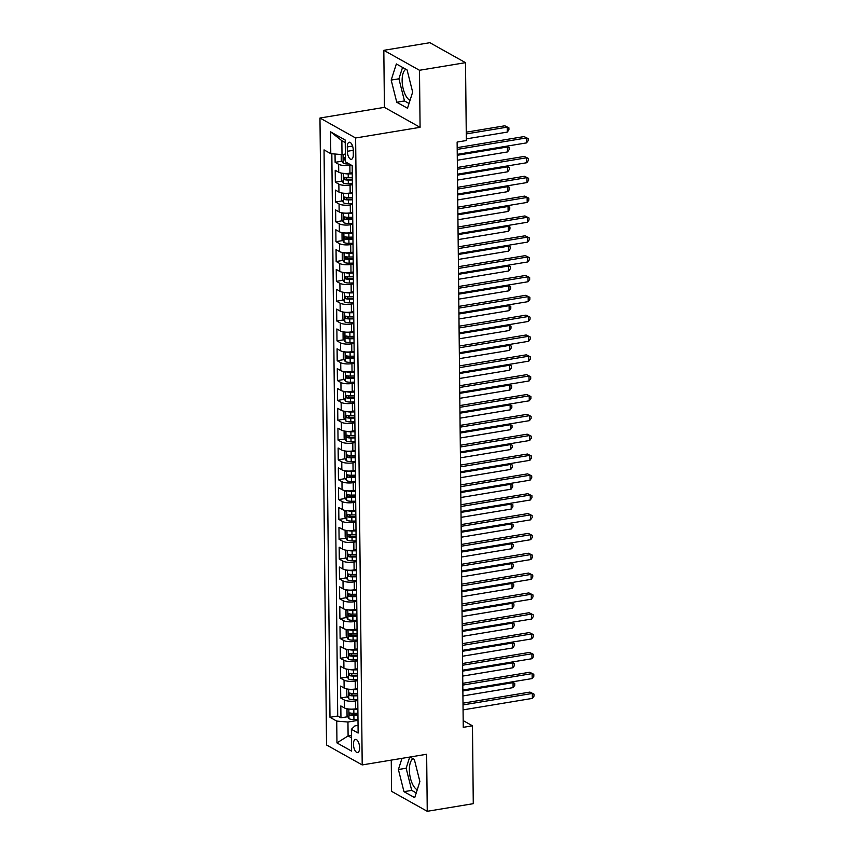 <?xml version="1.0" encoding="UTF-8"?>
<svg xmlns="http://www.w3.org/2000/svg" width="854" height="854" viewBox="0 0 854 854"><rect width="100%" height="100%" fill="white"/><g stroke="black" fill="none" stroke-linecap="round" stroke-linejoin="round"><path stroke-width="1.28" d="M413.069 758.694A16.215 7.131 -99.4 0 0 409.365 770.041A16.215 7.131 -99.4 0 0 417.232 789.822M359.619 747.709A6.651 2.925 -99.4 0 0 355.456 739.415A6.651 2.925 -99.4 0 0 353.449 744.25A6.651 2.925 -99.4 0 0 357.623 752.545A6.651 2.925 -99.4 0 0 359.619 747.709M410.005 100.388A16.215 7.131 80.6 0 1 402.138 80.607A16.215 7.131 80.6 0 1 405.842 69.249M391.26 760.113L391.58 791.338L427.246 811.3L473.276 803.678L472.465 725.815L463.188 720.616M319.972 118.023L326.538 744.966L362.203 764.928L355.627 137.985L319.972 118.023L384.417 107.358L420.083 127.321L419.485 70.274L383.82 50.322L384.417 107.358M383.82 50.322L429.861 42.7L465.515 62.662L419.485 70.274M335.046 154.019L335.131 162.324L341.931 161.192M352.264 172.786L349.948 173.159A8.316 2.477 179.4 0 1 338.728 172.22L335.216 170.256L335.334 182.158L342.134 181.037M352.467 192.62L350.161 193.004A8.316 2.477 -0.6 0 1 338.942 192.065L335.419 190.1L335.547 202.003L342.347 200.871M352.681 212.465L350.364 212.838A8.316 2.477 -0.6 0 1 339.145 211.909L335.633 209.935L335.75 221.837L342.55 220.716M352.883 232.299L350.578 232.683A8.316 2.477 -0.6 0 1 339.358 231.744L335.835 229.779L335.964 241.682L342.764 240.55M353.086 252.143L350.78 252.528A8.316 2.477 -0.6 0 1 339.561 251.588L336.038 249.614L336.166 261.516L342.966 260.395M353.3 271.978L350.994 272.362A8.316 2.477 -0.6 0 1 339.764 271.423L336.252 269.458L336.38 281.361L343.18 280.229M353.503 291.822L351.197 292.207A8.316 2.477 -0.6 0 1 339.977 291.267L336.455 289.292L336.583 301.195L343.383 300.074M353.716 311.657L351.41 312.041A8.316 2.477 -0.6 0 1 340.18 311.102L336.668 309.137L336.796 321.04L343.586 319.908M353.919 331.501L351.613 331.886A8.316 2.477 -0.6 0 1 340.394 330.946L336.871 328.971L336.999 340.874L343.799 339.753M354.132 351.336L351.816 351.72A8.316 2.477 -0.6 0 1 340.597 350.78L337.084 348.816L337.202 360.719L344.002 359.598M354.335 371.18L352.029 371.565A8.316 2.477 -0.6 0 1 340.81 370.625L337.287 368.65L337.415 380.564L344.215 379.432M354.549 391.025L352.232 391.399A8.316 2.477 -0.6 0 1 341.013 390.459L337.501 388.495L337.618 400.398L344.418 399.277M354.752 410.859L352.446 411.244A8.316 2.477 -0.6 0 1 341.226 410.304L337.704 408.329L337.832 420.243L344.632 419.111M354.965 430.704L352.649 431.078A8.316 2.477 -0.6 0 1 341.429 430.138L337.917 428.174L338.035 440.077L344.835 438.956M355.168 450.538L352.862 450.923A8.316 2.477 -0.6 0 1 341.643 449.983L338.12 448.019L338.248 459.922L345.048 458.79M355.381 470.383L353.065 470.767A8.316 2.477 -0.6 0 1 341.846 469.828L338.333 467.853L338.451 479.756L345.251 478.635M355.584 490.217L353.278 490.602A8.316 2.477 -0.6 0 1 342.059 489.662L338.536 487.698L338.664 499.601L345.464 498.469M355.787 510.062L353.481 510.446A8.316 2.477 -0.6 0 1 342.262 509.507L338.75 507.532L338.867 519.435L345.667 518.314M356.001 529.896L353.695 530.281A8.316 2.477 -0.6 0 1 342.475 529.341L338.953 527.377L339.081 539.28L345.881 538.148M356.203 549.741L353.898 550.125A8.316 2.477 -0.6 0 1 342.678 549.186L339.155 547.211L339.284 559.114L346.083 557.993M356.417 569.575L354.111 569.96A8.316 2.477 -0.6 0 1 342.881 569.02L339.369 567.056L339.497 578.959L346.297 577.838M356.62 589.42L354.314 589.804A8.316 2.477 -0.6 0 1 343.094 588.865L339.572 586.89L339.7 598.793L346.5 597.672M356.833 609.265L354.517 609.639A8.316 2.477 -0.6 0 1 343.297 608.699L339.785 606.735L339.903 618.638L346.703 617.517M357.036 629.099L354.73 629.483A8.316 2.477 -0.6 0 1 343.511 628.544L339.988 626.569L340.116 638.482L346.916 637.351M357.25 648.944L354.933 649.318A8.316 2.477 -0.6 0 1 343.714 648.378L340.202 646.414L340.319 658.317L347.119 657.196M357.452 668.778L355.147 669.162A8.316 2.477 -0.6 0 1 343.927 668.223L340.404 666.259L340.532 678.161L347.332 677.03M357.666 688.623L355.349 688.997A8.316 2.477 -0.6 0 1 344.13 688.068L340.618 686.093L340.735 697.996L347.535 696.875M465.515 62.662L466.337 140.536L457.125 142.052L463.252 727.33L472.465 725.815M347.29 146.931L347.343 151.286A6.448 2.84 -99.4 0 0 351.378 159.324A6.448 2.84 -99.4 0 0 353.31 154.638L353.268 150.272A6.448 2.84 -99.4 0 0 349.233 142.244A6.448 2.84 -99.4 0 0 347.29 146.931L352.574 146.055M358.05 725.388L354.89 725.911L351.378 729.284L358.125 733.063L352.19 165.644L345.443 161.865L345.208 140.035L330.562 131.836L330.786 153.667L324.04 149.888L329.986 717.307L336.732 721.086L347.952 722.025L348.101 735.913L351.474 737.803M351.378 729.284L351.613 751.114L336.956 742.905L336.732 721.086M357.783 700.526L355.477 700.91A8.316 2.477 179.4 0 1 344.258 699.97L340.735 697.996M357.869 708.457L355.563 708.841L355.477 700.91M357.58 680.681L355.275 681.065A8.316 2.477 179.4 0 1 344.045 680.126L340.532 678.161M357.367 660.847L355.061 661.231A8.316 2.477 179.4 0 1 343.842 660.291L340.319 658.317M357.164 641.002L354.858 641.386A8.316 2.477 179.4 0 1 343.639 640.447L340.116 638.482M356.951 621.168L354.645 621.541A8.316 2.477 179.4 0 1 343.425 620.602L339.903 618.638M356.748 601.323L354.442 601.707A8.316 2.477 179.4 0 1 343.223 600.768L339.7 598.793M356.545 581.489L354.229 581.862A8.316 2.477 179.4 0 1 343.009 580.923L339.497 578.959M356.331 561.644L354.026 562.028A8.316 2.477 179.4 0 1 342.806 561.089L339.284 559.114M356.129 541.799L353.812 542.183A8.316 2.477 179.4 0 1 342.593 541.244L339.081 539.28M355.915 521.965L353.609 522.349A8.316 2.477 179.4 0 1 342.39 521.41L338.867 519.435M355.712 502.12L353.396 502.504A8.316 2.477 179.4 0 1 342.176 501.565L338.664 499.601M355.499 482.286L353.193 482.67A8.316 2.477 179.4 0 1 341.974 481.731L338.451 479.756M355.296 462.441L352.98 462.825A8.316 2.477 179.4 0 1 341.76 461.886L338.248 459.922M355.083 442.607L352.777 442.991A8.316 2.477 179.4 0 1 341.557 442.052L338.035 440.077M354.88 422.762L352.574 423.146A8.316 2.477 179.4 0 1 341.344 422.207L337.832 420.243M354.666 402.928L352.36 403.301A8.316 2.477 179.4 0 1 341.141 402.373L337.618 400.398M354.463 383.083L352.158 383.467A8.316 2.477 179.4 0 1 340.927 382.528L337.415 380.564M354.25 363.249L351.944 363.623A8.316 2.477 179.4 0 1 340.725 362.683L337.202 360.719M354.047 343.404L351.741 343.788A8.316 2.477 179.4 0 1 340.522 342.849L336.999 340.874M353.844 323.559L351.528 323.944A8.316 2.477 179.4 0 1 340.308 323.004L336.796 321.04M353.631 303.725L351.325 304.109A8.316 2.477 179.4 0 1 340.106 303.17L336.583 301.195M353.428 283.88L351.111 284.265A8.316 2.477 179.4 0 1 339.892 283.325L336.38 281.361M353.214 264.046L350.909 264.43A8.316 2.477 179.4 0 1 339.689 263.491L336.166 261.516M353.012 244.201L350.695 244.586A8.316 2.477 179.4 0 1 339.476 243.646L335.964 241.682M352.798 224.367L350.492 224.751A8.316 2.477 179.4 0 1 339.273 223.812L335.75 221.837M352.595 204.522L350.279 204.907A8.316 2.477 179.4 0 1 339.059 203.967L335.547 202.003M352.382 184.688L350.076 185.062A8.316 2.477 179.4 0 1 338.857 184.133L335.334 182.158M351.09 165.025L349.873 165.228A8.316 2.477 179.4 0 1 338.643 164.288L335.131 162.324M331.832 153.752L337.714 716.026L340.949 717.84L347.749 716.709M355.563 708.841A8.316 2.477 -0.6 0 1 344.343 707.902L340.821 705.938L340.949 717.84M345.24 142.607L341.867 140.718L342.006 154.606L330.786 153.667M345.358 154.051L342.006 154.606M427.246 811.3L426.648 754.263L362.203 764.928M420.083 127.321L355.627 137.985M351.442 735.358L348.101 735.913L336.956 742.905M357.997 720.36L347.952 722.025M337.714 716.026L329.986 717.307M341.867 140.718L330.562 131.836M391.185 80.084L396.758 102.234L407.497 108.245L412.663 92.104L407.091 69.953L396.352 63.943L391.185 80.084L398.914 78.803L404.486 100.953L409.013 103.483M401.988 758.341L398.402 769.518L403.974 791.669L414.713 797.679L419.88 781.538L414.318 759.387L410.059 757.007M402.565 67.413L398.914 78.803M404.486 100.953L396.758 102.234M409.717 757.06L406.141 768.237L411.713 790.388L416.24 792.928M411.713 790.388L403.974 791.669M406.141 768.237L398.402 769.518M457.2 149.397L526.502 137.932L526.555 142.885L457.253 154.36M457.189 147.657L524.089 136.576L528.188 138.615L528.21 140.6L526.555 142.885M524.089 136.576L528.188 138.615M341.184 154.531L341.237 160.114L343.191 163.167A5.508 1.644 -0.6 0 0 348.112 163.979L349.19 163.957M466.316 138.882L507.276 132.103L507.223 127.139L504.821 125.794L466.252 132.178M345.39 157.67A5.508 1.644 179.4 0 1 344.077 157.392L344.098 159.773A5.508 1.644 -0.6 0 0 345.422 160.05M504.821 125.794L508.909 127.822L507.223 127.139L466.263 133.918M508.909 127.822L508.931 129.808L507.276 132.103M457.413 169.241L526.715 157.766L526.769 162.73L457.466 174.195M457.392 167.491L524.303 156.421L528.402 158.46L528.423 160.435L526.769 162.73M524.303 156.421L528.402 158.46M457.616 189.076L526.918 177.611L526.971 182.564L457.669 194.039M457.605 187.336L524.505 176.255L528.605 178.294L528.626 180.279L526.971 182.564M524.505 176.255L528.605 178.294M457.829 208.92L527.131 197.445L527.174 202.409L457.883 213.874M457.808 207.17L524.719 196.1L528.818 198.139L528.839 200.124L527.174 202.409M524.719 196.1L528.818 198.139M458.032 228.755L527.334 217.29L527.388 222.243L458.086 233.718M458.022 227.015L524.922 215.934L529.021 217.973L529.042 219.958L527.388 222.243M524.922 215.934L529.021 217.973M342.828 173.309L341.386 174.002L341.451 179.948L343.393 183.012A5.508 1.644 -0.6 0 0 348.315 183.813L352.371 183.759M344.151 173.437A5.508 1.644 -0.6 0 0 348.208 173.896L352.275 173.842M350.588 173.063L352.264 173.031M352.307 177.611L348.251 177.664A5.508 1.644 179.4 0 1 344.279 177.226L344.301 179.607A5.508 1.644 -0.6 0 0 348.272 180.045L352.339 179.991M352.328 179.18L348.229 179.244A2.808 0.833 179.4 0 1 346.959 179.169L345.923 177.963M457.317 160.242L507.489 151.937L507.436 146.984L457.264 155.279M506.305 146.237L509.123 147.667L509.144 149.653L507.489 151.937M509.123 147.667L506.155 146.269M343.03 193.153L341.589 193.837L341.653 199.793L343.607 202.857A5.508 1.644 -0.6 0 0 348.528 203.658L352.585 203.604M344.354 193.271A5.508 1.644 -0.6 0 0 348.421 193.741L352.478 193.677M350.791 192.897L352.467 192.876M352.521 197.445L348.464 197.509A5.508 1.644 179.4 0 1 344.493 197.071L344.514 199.452A5.508 1.644 -0.6 0 0 348.485 199.889L352.542 199.825M352.531 199.025L348.443 199.089A2.808 0.833 179.4 0 1 347.162 199.014L346.137 197.808M457.53 180.077L507.692 171.782L507.639 166.818L457.477 175.123M506.507 166.082L509.326 167.501L509.347 169.487L507.692 171.782M509.326 167.501L506.369 166.103M343.244 212.998L341.803 213.681L341.867 219.627L343.81 222.691A5.508 1.644 -0.6 0 0 348.731 223.502L352.787 223.438M344.568 213.116A5.508 1.644 -0.6 0 0 348.624 213.575L352.691 213.521M351.005 212.742L352.681 212.71M352.723 217.29L348.667 217.343A5.508 1.644 179.4 0 1 344.696 216.905L344.717 219.286A5.508 1.644 -0.6 0 0 348.688 219.724L352.755 219.67M352.745 218.87L348.645 218.923A2.808 0.833 179.4 0 1 347.375 218.848L346.34 217.642M457.733 199.921L507.906 191.616L507.852 186.663L457.68 194.958M506.721 185.916L509.539 187.346L509.56 189.332L507.906 191.616M509.539 187.346L506.571 185.948M343.447 232.832L342.006 233.516L342.07 239.472L344.023 242.536A5.508 1.644 -0.6 0 0 348.944 243.337L353.001 243.283M344.77 232.95A5.508 1.644 -0.6 0 0 348.838 233.42L352.894 233.355M351.207 232.576L352.883 232.555M352.937 237.124L348.88 237.188A5.508 1.644 179.4 0 1 344.909 236.75L344.931 239.131A5.508 1.644 -0.6 0 0 348.902 239.568L352.958 239.504M352.948 238.704L348.859 238.768A2.808 0.833 179.4 0 1 347.578 238.693L346.553 237.487M457.936 219.766L508.109 211.461L508.055 206.497L457.893 214.802M506.924 205.761L509.742 207.191L509.763 209.166L508.109 211.461M509.742 207.191L506.785 205.782M458.246 248.599L527.548 237.124L527.591 242.088L458.299 253.553M458.224 246.849L525.135 235.779L529.224 237.818L529.245 239.803L527.591 242.088M525.135 235.779L529.224 237.818M343.66 252.677L342.219 253.36L342.273 259.306L344.226 262.37A5.508 1.644 -0.6 0 0 349.147 263.181L353.204 263.117M344.984 252.795A5.508 1.644 -0.6 0 0 349.04 253.254L353.097 253.2M351.41 252.421L353.097 252.389M353.14 256.969L349.083 257.022A5.508 1.644 179.4 0 1 345.112 256.584L345.133 258.965A5.508 1.644 -0.6 0 0 349.105 259.402L353.172 259.349M353.161 258.548L349.062 258.602A2.808 0.833 179.4 0 1 347.791 258.527L346.756 257.321M458.15 239.6L508.322 231.295L508.269 226.342L458.096 234.636M507.137 225.595L509.955 227.025L509.977 229.011L508.322 231.295M509.955 227.025L506.988 225.627M458.449 268.434L527.751 256.969L527.804 261.932L458.502 273.397M458.438 266.694L525.338 255.624L529.437 257.652L529.459 259.637L527.804 261.932M525.338 255.624L529.437 257.652M343.863 272.511L342.422 273.195L342.486 279.151L344.44 282.215A5.508 1.644 -0.6 0 0 349.361 283.016L353.417 282.962M345.187 272.629A5.508 1.644 -0.6 0 0 349.254 273.099L353.31 273.034M351.624 272.255L353.3 272.234M353.353 276.813L349.286 276.867A5.508 1.644 179.4 0 1 345.315 276.429L345.347 278.81A5.508 1.644 -0.6 0 0 349.318 279.247L353.375 279.194M353.364 278.383L349.275 278.447A2.808 0.833 179.4 0 1 347.994 278.372L346.959 277.166M458.352 259.445L508.525 251.14L508.472 246.176L458.31 254.481M507.34 245.44L510.158 246.87L510.18 248.845L508.525 251.14M510.158 246.87L507.201 245.461M458.662 288.278L527.953 276.803L528.007 281.767L458.715 293.232M458.641 286.528L525.552 275.458L529.64 277.497L529.661 279.482L528.007 281.767M525.552 275.458L529.64 277.497M344.066 292.356L342.635 293.039L342.689 298.985L344.642 302.049A5.508 1.644 -0.6 0 0 349.564 302.86L353.62 302.796M345.4 292.474A5.508 1.644 -0.6 0 0 349.457 292.933L353.513 292.879M351.827 292.1L353.513 292.079M353.556 296.648L349.499 296.712A5.508 1.644 179.4 0 1 345.528 296.263L345.55 298.654A5.508 1.644 -0.6 0 0 349.521 299.092L353.577 299.028M353.577 298.227L349.478 298.281A2.808 0.833 179.4 0 1 348.197 298.206L347.172 297.011M458.566 279.279L508.738 270.974L508.685 266.021L458.513 274.326M507.554 265.284L510.372 266.704L510.393 268.69L508.738 270.974M510.372 266.704L507.404 265.306M458.865 308.113L528.167 296.648L528.22 301.611L458.918 313.076M458.844 306.372L525.754 295.303L529.854 297.331L529.875 299.316L528.22 301.611M525.754 295.303L529.854 297.331M344.279 312.19L342.838 312.874L342.902 318.83L344.845 321.894A5.508 1.644 -0.6 0 0 349.766 322.695L353.834 322.641M345.603 312.308A5.508 1.644 -0.6 0 0 349.67 312.777L353.727 312.713M352.04 311.934L353.716 311.913M353.769 316.492L349.702 316.546A5.508 1.644 179.4 0 1 345.731 316.108L345.763 318.489A5.508 1.644 -0.6 0 0 349.734 318.926L353.791 318.873M353.78 318.062L349.692 318.126A2.808 0.833 179.4 0 1 348.411 318.051L347.375 316.845M458.769 299.124L508.941 290.819L508.888 285.855L458.715 294.16M507.756 285.119L510.575 286.549L510.596 288.535L508.941 290.819M510.575 286.549L507.607 285.14M459.078 327.957L528.37 316.492L528.423 321.446L459.121 332.921M459.057 326.207L525.968 315.137L530.056 317.176L530.078 319.161L528.423 321.446M525.968 315.137L530.056 317.176M344.482 332.035L343.041 332.718L343.105 338.664L345.059 341.728A5.508 1.644 -0.6 0 0 349.98 342.539L354.036 342.475M345.806 332.153A5.508 1.644 -0.6 0 0 349.873 332.622L353.93 332.558M352.243 331.779L353.93 331.758M353.972 336.327L349.916 336.391A5.508 1.644 179.4 0 1 345.945 335.953L345.966 338.333A5.508 1.644 -0.6 0 0 349.937 338.771L353.994 338.707M353.994 337.906L349.894 337.96A2.808 0.833 179.4 0 1 348.613 337.896L347.589 336.689M458.982 318.958L509.144 310.653L509.101 305.7L458.929 314.005M507.959 304.963L510.788 306.383L510.809 308.369L509.144 310.653M510.788 306.383L507.82 304.985M459.281 347.791L528.583 336.327L528.637 341.29L459.335 352.755M459.26 346.051L526.171 334.981L530.27 337.01L530.291 338.995L528.637 341.29M526.171 334.981L530.27 337.01M344.696 351.869L343.255 352.553L343.319 358.509L345.262 361.573A5.508 1.644 -0.6 0 0 350.183 362.374L354.25 362.32M346.019 351.987A5.508 1.644 -0.6 0 0 350.087 352.456L354.143 352.403M352.456 351.613L354.132 351.592M354.175 356.171L350.119 356.225A5.508 1.644 179.4 0 1 346.148 355.787L346.18 358.168A5.508 1.644 -0.6 0 0 350.151 358.605L354.207 358.552M354.196 357.741L350.108 357.805A2.808 0.833 179.4 0 1 348.827 357.73L347.791 356.524M459.185 338.803L509.358 330.498L509.304 325.534L459.132 333.839M508.173 324.798L510.991 326.228L511.012 328.214L509.358 330.498M510.991 326.228L508.023 324.819M459.495 367.636L528.786 356.171L528.839 361.125L459.537 372.6M459.473 365.896L526.384 354.816L530.473 356.855L530.494 358.84L528.839 361.125M526.384 354.816L530.473 356.855M344.899 371.714L343.457 372.397L343.522 378.354L345.475 381.407A5.508 1.644 -0.6 0 0 350.396 382.218L354.453 382.154M346.222 371.832A5.508 1.644 -0.6 0 0 350.289 372.301L354.346 372.237M352.659 371.458L354.335 371.437M354.389 376.006L350.332 376.07A5.508 1.644 179.4 0 1 346.361 375.632L346.382 378.012A5.508 1.644 -0.6 0 0 350.353 378.45L354.41 378.386M354.399 377.585L350.311 377.639A2.808 0.833 179.4 0 1 349.03 377.575L348.005 376.368M459.399 358.637L509.56 350.343L509.518 345.379L459.345 353.684M508.376 344.642L511.204 346.062L511.215 348.048L509.56 350.343M511.204 346.062L508.237 344.664M459.698 387.47L529 376.006L529.053 380.969L459.751 392.434M459.676 385.73L526.587 374.66L530.686 376.699L530.708 378.674L529.053 380.969M526.587 374.66L530.686 376.699M345.112 391.548L343.671 392.232L343.735 398.188L345.678 401.252A5.508 1.644 -0.6 0 0 350.599 402.053L354.656 401.999M346.436 391.676A5.508 1.644 -0.6 0 0 350.503 392.135L354.559 392.082M352.873 391.303L354.549 391.271M354.591 395.85L350.535 395.904A5.508 1.644 179.4 0 1 346.564 395.466L346.596 397.847A5.508 1.644 -0.6 0 0 350.567 398.284L354.623 398.231M354.613 397.42L350.514 397.484A2.808 0.833 179.4 0 1 349.243 397.409L348.208 396.203M459.601 378.482L509.774 370.177L509.721 365.213L459.548 373.518M508.589 364.477L511.407 365.907L511.429 367.893L509.774 370.177M511.407 365.907L508.44 364.498M459.9 407.315L529.202 395.85L529.256 400.804L459.954 412.279M459.89 405.575L526.79 394.495L530.889 396.534L530.91 398.519L529.256 400.804M526.79 394.495L530.889 396.534M460.114 427.16L529.416 415.684L529.469 420.648L460.167 432.113M460.092 425.409L527.003 414.339L531.103 416.378L531.124 418.353L529.469 420.648M527.003 414.339L531.103 416.378M460.317 446.994L529.619 435.529L529.672 440.483L460.37 451.958M460.306 445.254L527.206 434.174L531.305 436.213L531.327 438.198L529.672 440.483M527.206 434.174L531.305 436.213M460.53 466.839L529.832 455.363L529.875 460.327L460.584 471.792M460.509 465.088L527.42 454.018L531.519 456.057L531.54 458.043L529.875 460.327M527.42 454.018L531.519 456.057M460.733 486.673L530.035 475.208L530.088 480.172L460.786 491.637M460.722 484.933L527.623 473.863L531.722 475.891L531.743 477.877L530.088 480.172M527.623 473.863L531.722 475.891M460.946 506.518L530.249 495.042L530.291 500.006L461 511.471M460.925 504.767L527.836 493.697L531.935 495.736L531.946 497.722L530.291 500.006M527.836 493.697L531.935 495.736M461.149 526.352L530.451 514.887L530.505 519.851L461.203 531.316M461.139 524.612L528.039 513.542L532.138 515.57L532.159 517.556L530.505 519.851M528.039 513.542L532.138 515.57M461.363 546.197L530.654 534.721L530.708 539.685L461.416 551.15M461.341 544.446L528.252 533.376L532.341 535.415L532.362 537.401L530.708 539.685M528.252 533.376L532.341 535.415M461.566 566.031L530.868 554.566L530.921 559.53L461.619 570.995M461.544 564.291L528.455 553.221L532.554 555.249L532.576 557.235L530.921 559.53M528.455 553.221L532.554 555.249M461.779 585.876L531.071 574.411L531.124 579.364L461.833 590.84M461.758 584.136L528.669 573.055L532.757 575.094L532.779 577.08L531.124 579.364M528.669 573.055L532.757 575.094M461.982 605.71L531.284 594.245L531.337 599.209L462.035 610.674M461.961 603.97L528.872 592.9L532.971 594.928L532.992 596.914L531.337 599.209M528.872 592.9L532.971 594.928M462.195 625.555L531.487 614.09L531.54 619.043L462.238 630.519M462.174 623.815L529.085 612.734L533.174 614.773L533.195 616.759L531.54 619.043M529.085 612.734L533.174 614.773M462.398 645.4L531.7 633.924L531.754 638.888L462.452 650.353M462.377 643.649L529.288 632.579L533.387 634.618L533.408 636.593L531.754 638.888M529.288 632.579L533.387 634.618M462.601 665.234L531.903 653.769L531.957 658.722L462.654 670.198M462.59 663.494L529.501 652.413L533.59 654.452L533.611 656.438L531.957 658.722M529.501 652.413L533.59 654.452M462.815 685.079L532.117 673.603L532.17 678.567L462.868 690.032M462.793 683.328L529.704 672.258L533.803 674.297L533.825 676.283L532.17 678.567M529.704 672.258L533.803 674.297M463.017 704.913L532.32 693.448L532.373 698.401L463.071 709.877M463.007 703.173L529.907 692.092L534.006 694.131L534.028 696.117L532.373 698.401M529.907 692.092L534.006 694.131M345.315 411.393L343.874 412.076L343.938 418.033L345.891 421.086A5.508 1.644 -0.6 0 0 350.813 421.897L354.869 421.833M346.639 411.511A5.508 1.644 -0.6 0 0 350.706 411.98L354.762 411.916M353.076 411.137L354.752 411.116M354.805 415.684L350.748 415.749A5.508 1.644 179.4 0 1 346.777 415.311L346.799 417.691A5.508 1.644 -0.6 0 0 350.77 418.129L354.826 418.065M354.816 417.264L350.727 417.318A2.808 0.833 179.4 0 1 349.446 417.254L348.421 416.047M459.815 398.316L509.977 390.022L509.923 385.058L459.762 393.363M508.792 384.321L511.61 385.741L511.631 387.727L509.977 390.022M511.61 385.741L508.653 384.343M345.528 431.238L344.087 431.921L344.151 437.867L346.094 440.931A5.508 1.644 -0.6 0 0 351.015 441.742L355.072 441.678M346.852 431.355A5.508 1.644 -0.6 0 0 350.909 431.814L354.976 431.761M353.289 430.982L354.965 430.95M355.008 435.529L350.951 435.583A5.508 1.644 179.4 0 1 346.98 435.145L347.002 437.526A5.508 1.644 -0.6 0 0 350.983 437.963L355.04 437.91M355.029 437.099L350.93 437.163A2.808 0.833 179.4 0 1 349.66 437.088L348.624 435.882M460.018 418.161L510.19 409.856L510.137 404.903L459.964 413.197M509.005 404.155L511.824 405.586L511.845 407.571L510.19 409.856M511.824 405.586L508.856 404.188M345.731 451.072L344.29 451.755L344.354 457.712L346.308 460.776A5.508 1.644 -0.6 0 0 351.229 461.576L355.285 461.523M347.055 451.19A5.508 1.644 -0.6 0 0 351.122 451.659L355.179 451.595M353.492 450.816L355.168 450.795M355.221 455.363L351.165 455.428A5.508 1.644 179.4 0 1 347.194 454.99L347.215 457.37A5.508 1.644 -0.6 0 0 351.186 457.808L355.243 457.744M355.232 456.943L351.143 457.007A2.808 0.833 179.4 0 1 349.862 456.933L348.838 455.726M460.231 438.006L510.393 429.701L510.34 424.737L460.178 433.042M509.208 424L512.026 425.42L512.048 427.406L510.393 429.701M512.026 425.42L509.069 424.022M345.945 470.917L344.504 471.6L344.568 477.546L346.51 480.61A5.508 1.644 -0.6 0 0 351.432 481.421L355.488 481.357M347.268 471.034A5.508 1.644 -0.6 0 0 351.325 471.493L355.392 471.44M353.705 470.661L355.381 470.629M355.424 475.208L351.368 475.262A5.508 1.644 179.4 0 1 347.397 474.824L347.418 477.205A5.508 1.644 -0.6 0 0 351.389 477.642L355.456 477.589M355.445 476.788L351.346 476.842A2.808 0.833 179.4 0 1 350.076 476.767L349.04 475.561M460.434 457.84L510.607 449.535L510.553 444.582L460.381 452.876M509.422 443.834L512.24 445.265L512.261 447.25L510.607 449.535M512.24 445.265L509.272 443.866M346.148 490.751L344.706 491.434L344.77 497.391L346.724 500.455A5.508 1.644 -0.6 0 0 351.645 501.255L355.702 501.202M347.471 490.869A5.508 1.644 -0.6 0 0 351.538 491.338L355.595 491.274M353.908 490.495L355.584 490.474M355.638 495.042L351.581 495.106A5.508 1.644 179.4 0 1 347.61 494.669L347.631 497.049A5.508 1.644 -0.6 0 0 351.602 497.487L355.659 497.434M355.648 496.622L351.56 496.686A2.808 0.833 179.4 0 1 350.279 496.612L349.254 495.405M460.637 477.685L510.809 469.38L510.756 464.416L460.594 472.721M509.624 463.679L512.443 465.11L512.464 467.085L510.809 469.38M512.443 465.11L509.486 463.701M346.361 510.596L344.92 511.279L344.973 517.225L346.927 520.289A5.508 1.644 -0.6 0 0 351.848 521.1L355.904 521.036M347.685 510.713A5.508 1.644 -0.6 0 0 351.741 511.172L355.798 511.119M354.111 510.34L355.798 510.318M355.84 514.887L351.784 514.951A5.508 1.644 179.4 0 1 347.813 514.503L347.834 516.883A5.508 1.644 -0.6 0 0 351.805 517.332L355.872 517.268M355.862 516.467L351.763 516.521A2.808 0.833 179.4 0 1 350.492 516.446L349.457 515.24M460.85 497.519L511.023 489.214L510.97 484.261L460.797 492.555M509.838 483.513L512.656 484.944L512.678 486.929L511.023 489.214M512.656 484.944L509.689 483.545M346.564 530.43L345.123 531.113L345.187 537.07L347.14 540.134A5.508 1.644 -0.6 0 0 352.061 540.934L356.118 540.881M347.888 530.547A5.508 1.644 -0.6 0 0 351.955 531.017L356.011 530.953M354.325 530.174L356.001 530.153M356.054 534.732L351.987 534.785A5.508 1.644 179.4 0 1 348.016 534.348L348.048 536.728A5.508 1.644 -0.6 0 0 352.019 537.166L356.075 537.113M356.065 536.301L351.976 536.365A2.808 0.833 179.4 0 1 350.695 536.291L349.66 535.084M461.053 517.364L511.226 509.059L511.172 504.095L461.011 512.4M510.041 503.358L512.859 504.789L512.88 506.764L511.226 509.059M512.859 504.789L509.902 503.38M346.767 550.275L345.336 550.958L345.39 556.904L347.343 559.968A5.508 1.644 -0.6 0 0 352.264 560.779L356.321 560.715M348.101 550.392A5.508 1.644 -0.6 0 0 352.158 550.851L356.214 550.798M354.527 550.019L356.214 549.997M356.257 554.566L352.2 554.63A5.508 1.644 179.4 0 1 348.229 554.193L348.251 556.573A5.508 1.644 -0.6 0 0 352.222 557.011L356.278 556.947M356.278 556.146L352.179 556.2A2.808 0.833 179.4 0 1 350.898 556.125L349.873 554.929M461.267 537.198L511.439 528.893L511.386 523.94L461.213 532.245M510.254 523.203L513.073 524.623L513.094 526.608L511.439 528.893M513.073 524.623L510.105 523.224M346.98 570.109L345.539 570.792L345.603 576.749L347.546 579.813A5.508 1.644 -0.6 0 0 352.467 580.613L356.534 580.56M348.304 570.226A5.508 1.644 -0.6 0 0 352.371 570.696L356.428 570.643M354.741 569.853L356.417 569.831M356.47 574.411L352.403 574.464A5.508 1.644 179.4 0 1 348.432 574.027L348.464 576.407A5.508 1.644 -0.6 0 0 352.435 576.845L356.492 576.792M356.481 575.98L352.392 576.044A2.808 0.833 179.4 0 1 351.111 575.97L350.076 574.763M461.47 557.043L511.642 548.738L511.589 543.774L461.416 552.079M510.457 543.037L513.275 544.468L513.297 546.453L511.642 548.738M513.275 544.468L510.308 543.059M347.183 589.954L345.742 590.637L345.806 596.583L347.759 599.647A5.508 1.644 -0.6 0 0 352.681 600.458L356.737 600.394M348.507 590.071A5.508 1.644 -0.6 0 0 352.574 590.541L356.63 590.477M354.944 589.698L356.63 589.676M356.673 594.245L352.617 594.309A5.508 1.644 179.4 0 1 348.645 593.872L348.667 596.252A5.508 1.644 -0.6 0 0 352.638 596.69L356.694 596.626M356.694 595.825L352.595 595.879A2.808 0.833 179.4 0 1 351.314 595.814L350.289 594.608M461.683 576.877L511.856 568.583L511.802 563.619L461.63 571.924M510.66 562.882L513.489 564.302L513.51 566.287L511.856 568.583M513.489 564.302L510.521 562.903M347.397 609.788L345.955 610.471L346.019 616.428L347.962 619.492A5.508 1.644 -0.6 0 0 352.883 620.292L356.951 620.239M348.72 609.905A5.508 1.644 -0.6 0 0 352.787 610.375L356.844 610.322M355.157 609.532L356.833 609.51M356.887 614.09L352.819 614.143A5.508 1.644 179.4 0 1 348.848 613.706L348.88 616.086A5.508 1.644 -0.6 0 0 352.851 616.524L356.908 616.471M356.897 615.659L352.809 615.723A2.808 0.833 179.4 0 1 351.528 615.649L350.492 614.442M461.886 596.722L512.058 588.417L512.005 583.453L461.833 591.758M510.873 582.716L513.692 584.147L513.713 586.132L512.058 588.417M513.692 584.147L510.724 582.738M347.599 629.633L346.158 630.316L346.222 636.273L348.176 639.326A5.508 1.644 -0.6 0 0 353.097 640.137L357.153 640.073M348.923 629.75A5.508 1.644 -0.6 0 0 352.99 630.22L357.047 630.156M355.36 629.377L357.036 629.355M357.089 633.924L353.033 633.988A5.508 1.644 179.4 0 1 349.062 633.551L349.083 635.931A5.508 1.644 -0.6 0 0 353.054 636.369L357.111 636.305M357.111 635.504L353.012 635.557A2.808 0.833 179.4 0 1 351.731 635.493L350.706 634.287M462.099 616.556L512.261 608.261L512.219 603.298L462.046 611.603M511.076 602.561L513.905 603.981L513.927 605.966L512.261 608.261M513.905 603.981L510.938 602.582M347.813 649.467L346.372 650.161L346.436 656.107L348.379 659.171A5.508 1.644 -0.6 0 0 353.3 659.971L357.356 659.918M349.137 649.595A5.508 1.644 -0.6 0 0 353.204 650.054L357.26 650.001M355.574 649.221L357.25 649.189M357.292 653.769L353.236 653.822A5.508 1.644 179.4 0 1 349.265 653.385L349.297 655.765A5.508 1.644 -0.6 0 0 353.268 656.203L357.324 656.15M357.314 655.338L353.214 655.402A2.808 0.833 179.4 0 1 351.944 655.328L350.909 654.121M462.302 636.401L512.475 628.096L512.421 623.142L462.249 631.437M511.29 622.395L514.108 623.826L514.129 625.811L512.475 628.096M514.108 623.826L511.14 622.427M348.016 669.312L346.575 669.995L346.639 675.952L348.592 679.015A5.508 1.644 -0.6 0 0 353.513 679.816L357.57 679.763M349.339 669.429A5.508 1.644 -0.6 0 0 353.407 669.899L357.463 669.835M355.776 669.056L357.452 669.034M357.506 673.603L353.449 673.667A5.508 1.644 179.4 0 1 349.478 673.23L349.499 675.61A5.508 1.644 -0.6 0 0 353.471 676.048L357.527 675.984M357.516 675.183L353.428 675.247A2.808 0.833 179.4 0 1 352.147 675.172L351.122 673.966M462.516 656.235L512.678 647.94L512.635 642.977L462.462 651.282M511.493 642.24L514.311 643.66L514.332 645.645L512.678 647.94M514.311 643.66L511.354 642.261M348.229 689.157L346.788 689.84L346.852 695.786L348.795 698.85A5.508 1.644 -0.6 0 0 353.716 699.661L357.773 699.597M349.553 689.274A5.508 1.644 -0.6 0 0 353.62 689.733L357.677 689.68M355.99 688.9L357.666 688.868M357.709 693.448L353.652 693.501A5.508 1.644 179.4 0 1 349.681 693.064L349.713 695.444A5.508 1.644 -0.6 0 0 353.684 695.882L357.741 695.829M357.73 695.028L353.631 695.081A2.808 0.833 179.4 0 1 352.36 695.007L351.325 693.8M462.719 676.08L512.891 667.775L512.838 662.821L462.665 671.116M511.706 662.074L514.524 663.505L514.546 665.49L512.891 667.775M514.524 663.505L511.557 662.106M348.432 708.991L346.991 709.674L347.055 715.631L349.008 718.694A5.508 1.644 -0.6 0 0 353.93 719.495L357.986 719.442M349.756 709.108A5.508 1.644 -0.6 0 0 353.823 709.578L357.879 709.514M356.193 708.735L357.869 708.713M357.922 713.282L353.866 713.346A5.508 1.644 179.4 0 1 349.894 712.909L349.916 715.289A5.508 1.644 -0.6 0 0 353.887 715.727L357.943 715.663M357.933 714.862L353.844 714.926A2.808 0.833 179.4 0 1 352.563 714.851L351.538 713.645M462.932 695.925L513.094 687.619L513.04 682.656L462.879 690.961M511.909 681.919L514.727 683.349L514.748 685.324L513.094 687.619M514.727 683.349L511.77 681.94M355.349 688.997L355.275 681.065M355.147 669.162L355.061 661.231M354.933 649.318L354.858 641.386M354.73 629.483L354.645 621.541M354.517 609.639L354.442 601.707M354.314 589.804L354.229 581.862M354.111 569.96L354.026 562.028M353.898 550.125L353.812 542.183M353.695 530.281L353.609 522.349M353.481 510.446L353.396 502.504M353.278 490.602L353.193 482.67M353.065 470.767L352.98 462.825M352.862 450.923L352.777 442.991M352.649 431.078L352.574 423.146M352.446 411.244L352.36 403.301M352.232 391.399L352.158 383.467M352.029 371.565L351.944 363.623M351.816 351.72L351.741 343.788M351.613 331.886L351.528 323.944M351.41 312.041L351.325 304.109M351.197 292.207L351.111 284.265M350.994 272.362L350.909 264.43M350.78 252.528L350.695 244.586M350.578 232.683L350.492 224.751M350.364 212.838L350.279 204.907M350.161 193.004L350.076 185.062M349.948 173.159L349.873 165.228M338.728 172.22L338.643 164.288M344.343 707.902L344.258 699.97M344.13 688.068L344.045 680.126M343.927 668.223L343.842 660.291M343.714 648.378L343.639 640.447M343.511 628.544L343.425 620.602M343.297 608.699L343.223 600.768M343.094 588.865L343.009 580.923M342.881 569.02L342.806 561.089M342.678 549.186L342.593 541.244M342.475 529.341L342.39 521.41M342.262 509.507L342.176 501.565M342.059 489.662L341.974 481.731M341.846 469.828L341.76 461.886M341.643 449.983L341.557 442.052M341.429 430.138L341.344 422.207M341.226 410.304L341.141 402.373M341.013 390.459L340.927 382.528M340.81 370.625L340.725 362.683M340.597 350.78L340.522 342.849M340.394 330.946L340.308 323.004M340.18 311.102L340.106 303.17M339.977 291.267L339.892 283.325M339.764 271.423L339.689 263.491M339.561 251.588L339.476 243.646M339.358 231.744L339.273 223.812M339.145 211.909L339.059 203.967M338.942 192.065L338.857 184.133M353.268 150.315L347.343 151.286M343.052 154.435L343.137 163.093M348.101 163.36L348.112 163.979M345.411 159.549L344.098 159.773M343.244 173.362L343.351 182.937M348.272 180.045L348.315 183.813M348.208 173.896L348.251 177.664M346.959 179.169L344.301 179.607M343.457 193.196L343.554 202.772M348.485 199.889L348.528 203.658M348.421 193.741L348.464 197.509M347.162 199.014L344.514 199.452M343.66 213.041L343.756 222.616M348.688 219.724L348.731 223.502M348.624 213.575L348.667 217.343M347.375 218.848L344.717 219.286M343.874 232.875L343.97 242.451M348.902 239.568L348.944 243.337M348.838 233.42L348.88 237.188M347.578 238.693L344.931 239.131M344.077 252.72L344.173 262.295M349.105 259.402L349.147 263.181M349.04 253.254L349.083 257.022M347.791 258.527L345.133 258.965M344.279 272.554L344.386 282.14M349.318 279.247L349.361 283.016M349.254 273.099L349.286 276.867M347.994 278.372L345.347 278.81M344.493 292.399L344.589 301.974M349.521 299.092L349.564 302.86M349.457 292.933L349.499 296.712M348.197 298.206L345.55 298.654M344.696 312.244L344.802 321.819M349.734 318.926L349.766 322.695M349.67 312.777L349.702 316.546M348.411 318.051L345.763 318.489M344.909 332.078L345.005 341.653M349.937 338.771L349.98 342.539M349.873 332.622L349.916 336.391M348.613 337.896L345.966 338.333M345.112 351.923L345.219 361.498M350.151 358.605L350.183 362.374M350.087 352.456L350.119 356.225M348.827 357.73L346.18 358.168M345.326 371.757L345.422 381.332M350.353 378.45L350.396 382.218M350.289 372.301L350.332 376.07M349.03 377.575L346.382 378.012M345.528 391.602L345.635 401.177M350.567 398.284L350.599 402.053M350.503 392.135L350.535 395.904M349.243 397.409L346.596 397.847M345.742 411.436L345.838 421.011M350.77 418.129L350.813 421.897M350.706 411.98L350.748 415.749M349.446 417.254L346.799 417.691M345.945 431.281L346.051 440.856M350.983 437.963L351.015 441.742M350.909 431.814L350.951 435.583M349.66 437.088L347.002 437.526M346.158 451.115L346.254 460.69M351.186 457.808L351.229 461.576M351.122 451.659L351.165 455.428M349.862 456.933L347.215 457.37M346.361 470.96L346.468 480.535M351.389 477.642L351.432 481.421M351.325 471.493L351.368 475.262M350.076 476.767L347.418 477.205M346.575 490.794L346.671 500.38M351.602 497.487L351.645 501.255M351.538 491.338L351.581 495.106M350.279 496.612L347.631 497.049M346.777 510.639L346.873 520.214M351.805 517.332L351.848 521.1M351.741 511.172L351.784 514.951M350.492 516.446L347.834 516.883M346.991 530.483L347.087 540.059M352.019 537.166L352.061 540.934M351.955 531.017L351.987 534.785M350.695 536.291L348.048 536.728M347.194 550.318L347.29 559.893M352.222 557.011L352.264 560.779M352.158 550.851L352.2 554.63M350.898 556.125L348.251 556.573M347.397 570.162L347.503 579.738M352.435 576.845L352.467 580.613M352.371 570.696L352.403 574.464M351.111 575.97L348.464 576.407M347.61 589.997L347.706 599.572M352.638 596.69L352.681 600.458M352.574 590.541L352.617 594.309M351.314 595.814L348.667 596.252M347.813 609.841L347.92 619.417M352.851 616.524L352.883 620.292M352.787 610.375L352.819 614.143M351.528 615.649L348.88 616.086M348.026 629.676L348.122 639.251M353.054 636.369L353.097 640.137M352.99 630.22L353.033 633.988M351.731 635.493L349.083 635.931M348.229 649.52L348.336 659.096M353.268 656.203L353.3 659.971M353.204 650.054L353.236 653.822M351.944 655.328L349.297 655.765M348.443 669.355L348.539 678.93M353.471 676.048L353.513 679.816M353.407 669.899L353.449 673.667M352.147 675.172L349.499 675.61M348.645 689.199L348.752 698.775M353.684 695.882L353.716 699.661M353.62 689.733L353.652 693.501M352.36 695.007L349.713 695.444M348.859 709.034L348.955 718.609M353.887 715.727L353.93 719.495M353.823 709.578L353.866 713.346M352.563 714.851L349.916 715.289"/></g></svg>
